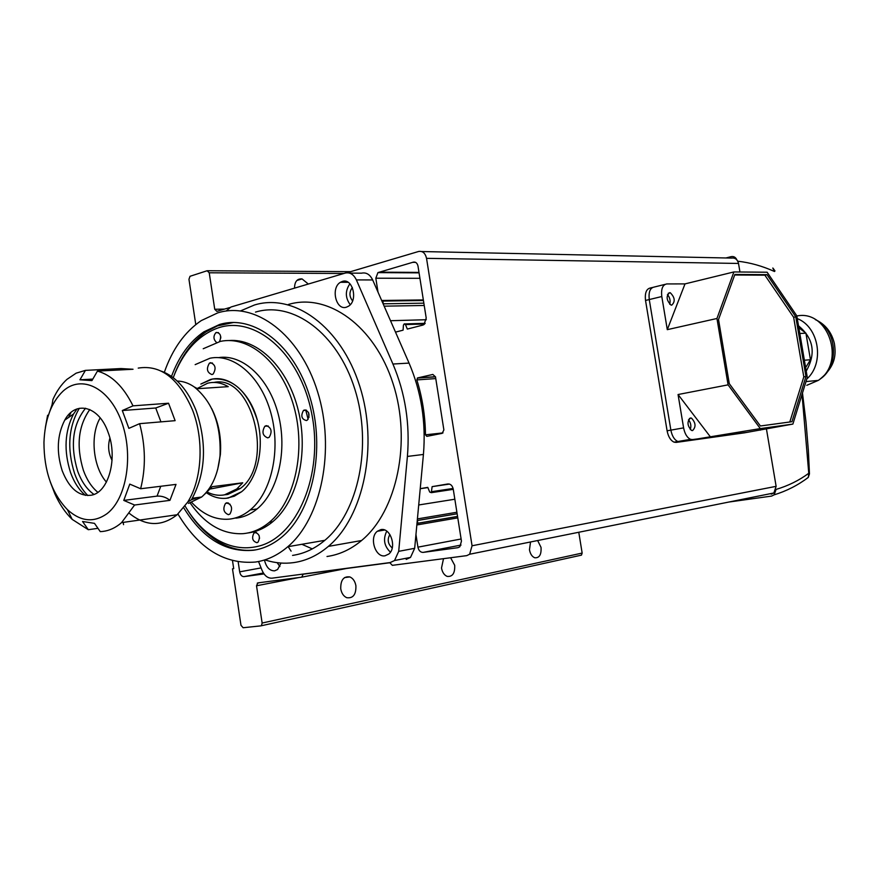 <?xml version="1.0" encoding="UTF-8"?>
<svg xmlns="http://www.w3.org/2000/svg" width="879" height="879" viewBox="0 0 879 879"><rect width="100%" height="100%" fill="white"/><g stroke="black" fill="none" stroke-linecap="round" stroke-linejoin="round"><path stroke-width="1.32" d="M312.287 548.892L301.882 544.288M378.003 292.103L375.827 278.214L377.926 272.611L413.394 262.129C415.69 261.755 417.217 263.063 417.986 266.029L426.216 318.121L423.986 324.56L422.799 325.109L407.329 329.076L405.461 324.582L404.296 323.835L403.439 325.098L403.076 330.174L395.506 332.119M379.201 272.16L418.986 272.402M355.907 585.755C355.072 581.272 353.05 578.327 349.853 576.921C343.557 576.119 340.525 580.107 340.755 588.886C341.59 593.347 343.59 596.281 346.744 597.698C353.105 598.533 356.16 594.556 355.907 585.755M443.51 558.659L441.511 568.01C442.346 572.361 444.225 575.152 447.158 576.393C452.542 576.943 455.058 573.229 454.696 565.285L450.608 557.736M530.531 541.98L529.466 549.793C530.29 554.001 532.048 556.66 534.751 557.769C539.376 558.11 541.464 554.649 541.035 547.386L537.651 540.541M308.331 284.038L302.057 278.918C297.113 278.588 294.619 281.654 294.542 288.136M417.624 377.926L432.853 374.443L435.501 376.882L443.884 429.952L442.148 433.347L426.82 436.358L425.48 434.819C425.227 415.932 422.349 397.627 416.844 379.915L417.624 377.926L435.468 376.706M420.228 488.658L427.787 487.373L429.688 492.02L431.292 492.669L432.127 486.636L447.883 483.966C450.619 483.868 452.399 485.593 453.245 489.142L461.453 541.123L459.838 546.782L457.937 547.683L423.118 552.397C420.47 552.397 418.745 550.65 417.932 547.156L415.954 534.509M417.261 520.511L417.91 523.236L416.954 523.84M261.019 625.826L581.448 555.132L582.151 553.067L262.14 623.035L256.514 585.777L257.888 582.887L301.717 577.173L303.167 574.196L389.826 562.747L392.342 565.34L466.727 555.638L469.65 554.231L472.056 545.771L426.535 258.338C425.293 253.119 422.656 250.823 418.624 251.471L346.809 272.798M229.584 307.595L216.86 311.375L214.74 309.276L209.235 272.787L343.843 273.49M195.775 324.593L188.963 279.302L190.018 276.292L207.136 270.743L209.235 272.787M232.495 560.67L233.704 568.647L232.485 568.823L240.978 625.288L243.12 627.738L260.755 625.881L581.448 555.132M262.14 623.035L261.426 625.595M381.849 300.904L382.98 301.068L383.189 303.969M264.019 573.921L243.966 576.635C241.802 576.602 240.374 574.998 239.681 571.844L238.176 561.857M771.224 494.141L773.872 492.976L776.124 486.34L766.378 428.6M739.953 271.996L738.514 263.447C737.448 259.393 735.097 257.602 731.449 258.085L421.678 251.537M582.151 553.067L578.778 532.256M432.127 486.636L449.488 484.076M420.228 488.713L427.875 487.581M418.712 504.975L454.839 499.228M417.415 518.918L456.893 512.248M457.783 517.874L416.844 524.961M301.717 577.173L346.513 568.471M233.693 568.603L232.485 568.823M415.602 262.36L412.888 262.327M419.92 278.313L375.827 278.214M381.673 300.486L423.337 299.926M390.518 320.714L426.304 319.725M424.216 305.474L384.156 306.167M240.604 310.88L254.405 305.013C293.905 292.795 341.063 326.735 359.72 386.046C378.673 445.159 363.928 516.665 328.35 546.397C317.627 555.462 306.068 560.868 293.663 562.615C284.346 563.879 275.072 563.065 265.854 560.176M264.557 560.417C266.326 567.373 269.666 570.845 274.589 570.845L277.599 569.504L281.027 563.065M288.158 546.661L291.103 551.155M346.37 307.2L348.48 306.222C358.368 300.519 352.688 277.654 342.36 281.423L340.437 282.291C330.515 287.84 335.932 310.759 346.37 307.2M385.002 555.803L388.815 554.023C397.099 547.639 390.54 527.433 380.937 529.587L377.311 531.279C368.993 537.508 375.3 557.758 385.002 555.803M164.318 372.311C172.46 349.051 184.766 331.822 201.247 320.604L217.805 312.847C255.273 301.189 299.981 334.372 317.627 391.869C335.558 449.18 321.56 518.225 287.807 546.716C277.808 555.253 267.029 560.362 255.459 562.044C224.574 564.582 198.742 548.584 177.954 514.039M171.515 376.399C178.866 356.456 189.666 341.601 203.906 331.822L219.563 324.483C253.69 314.144 294.08 344.689 309.815 396.814C325.812 448.773 312.957 511.073 282.28 536.684C273.424 544.156 263.898 548.672 253.679 550.221C225.991 552.759 202.675 538.618 183.733 507.82M349.589 273.116L361.511 273.182C366.224 272.16 369.949 274.413 372.674 279.94L409.054 363.093C421.338 391.858 426.128 422.316 423.425 454.454L414.668 548.309L410.515 557.407L406.197 559.418M414.668 548.309L398.703 551.342L394.539 560.527L390.221 562.549L272.04 578.173C267.776 578.382 264.414 575.712 261.975 570.152L258.547 561.516M398.703 551.342L407.406 456.432L423.425 454.454M409.054 363.093L392.924 364.027C405.263 393.122 410.086 423.931 407.406 456.432M392.924 364.027L356.38 279.918L372.674 279.94M226.156 311.034L230.935 307.024L345.183 273.094C349.908 272.05 353.644 274.336 356.38 279.918M352.589 300.893C349.15 296.476 349.084 292.037 352.38 287.565M392.221 547.98C387.87 544.123 387.079 539.618 389.858 534.476M326.999 556.495C339.371 554.737 350.897 549.408 361.577 540.519C397.055 511.303 411.833 441.412 393.078 383.662C374.619 325.713 327.735 292.542 288.312 304.497M279.896 566.537L277.149 562.681M350.238 304.716C345.183 297.783 345.073 290.806 349.919 283.774M390.43 552.188C384.112 546.09 382.881 539.091 386.749 531.169M255.492 312.1C292.916 300.717 337.382 333.086 354.83 389.144C372.575 445.005 358.522 512.38 324.834 540.321C314.858 548.694 304.101 553.726 292.564 555.407M728.724 502.063L771.597 496.086L774.124 494.855L775.816 490.218M805.702 479.308L808.339 477.297L808.768 473.265C799.11 480.428 788.199 485.812 776.036 489.427M736.866 259.887C735.668 257.272 733.789 256.185 731.24 256.624L725.9 257.976M737.767 261.206C750.216 262.623 762.456 266.062 774.498 271.512L774.97 270.897L773.113 268.304M802.033 394.429L808.768 473.265L809.471 473.924M226.485 498.261C219.607 498.942 212.938 497.118 206.488 492.789C213.597 497.536 220.904 499.272 228.419 497.986L241.626 491.713L234.319 496.185L226.485 498.261M200.851 384.057L212.476 379.036C232.99 377.618 247.988 391.496 257.481 420.667C264.667 447.763 257.525 478.989 241.626 491.713C257.833 478.769 264.876 446.609 257.097 419.25C249.471 391.792 228.749 374.586 210.575 379.453L200.851 384.057M195.16 364.631L210.026 358.214C234.221 353.27 261.239 376.904 271.04 413.559C281.016 450.114 271.556 492.537 250.218 509.941C243.648 515.347 236.55 518.423 228.947 519.17C215.465 520.126 203.082 514.589 191.82 502.557M235.792 518.149C243.395 517.401 250.482 514.336 257.064 508.952C278.138 491.8 287.697 450.334 278.225 414.185C268.919 377.948 242.637 353.863 218.552 357.61M227.013 502.744L225.518 503.381C222.618 508.798 223.585 512.567 228.419 514.687L229.946 514.028C232.825 508.6 231.847 504.832 227.013 502.744M210.553 362.675L209.422 363.159C206.147 368.74 206.983 372.542 211.949 374.575L213.125 374.069C216.377 368.466 215.52 364.664 210.553 362.675M266.304 425.634L264.832 426.271C261.645 431.963 262.612 435.83 267.743 437.885L269.26 437.226C272.413 431.512 271.435 427.644 266.304 425.634M190.183 503.03C205.082 524.367 222.684 534.586 242.978 533.674C252.427 532.828 261.228 529.026 269.392 522.269C294.937 501.228 306.167 450.29 293.927 406.658C281.895 362.906 249.273 335.218 220.354 341.393L203.225 348.743M247.724 532.993C256.646 531.905 264.975 528.158 272.699 521.752C297.399 501.382 308.903 453.059 298.278 410.328C287.818 367.499 257.492 338.096 228.969 340.547M230.056 504.238L226.43 502.876M188.458 503.403L201.665 497.02C212.004 487.999 218.124 474.177 220.036 455.531C221.211 424.645 212.575 401.758 194.116 386.848C188.622 383.09 182.997 381.156 177.228 381.057M191.292 499.854L197.522 497.569M217.662 469.485L220.365 454.608C221.574 437.973 218.695 422.656 211.729 408.658M195.567 497.833L191.875 499.085M191.776 499.25L194.984 498.723M204.697 494.196L212.224 486.68L242.747 482.791L236.748 489.01L224.431 494.877C218.651 495.899 212.949 494.976 207.29 492.086M225.376 494.745L227.881 494.416L240.187 488.559C275.05 463.969 252.295 373.828 213.96 382.442M197.204 388.496L207.631 383.211C214.509 381.508 221.376 382.662 228.221 386.661L197.522 388.694L194.259 386.947M242.747 482.791L210.356 488.977M174.064 375.487C181.426 355.951 192.127 341.371 206.169 331.746L217.399 325.911L233.671 322.45M173.24 377.662C182.513 353.039 196.665 336.756 215.685 328.834C253.163 313.473 299.794 352.007 311.671 413.317C324.109 474.451 297.069 537.684 257.69 546.386C244.01 549.551 230.606 547.364 217.476 539.849C204.829 532.399 194.028 521.126 185.073 506.051M306.452 420.558C301.574 419.25 300.574 415.899 303.453 410.493L304.365 409.999C309.243 411.273 310.254 414.624 307.397 420.052L306.452 420.558M308.562 412.57L308.99 417.404M256.976 542.717C252.493 541.266 251.493 538.025 253.976 532.971L254.998 532.443C259.481 533.85 260.492 537.091 258.03 542.167L256.976 542.717M259.129 535.685L259.547 538.377M216.465 342.37C213.366 339.382 213.157 336.163 215.849 332.691L216.377 332.416C220.585 333.152 221.64 336.207 219.53 341.568M220.706 336.503L220.772 338.118M305.705 409.933L308.122 419.305M255.833 549.847C243.318 551.572 231.111 549.023 219.212 542.178C206.785 534.861 196.083 523.917 187.095 509.359M112.062 460.332C108.403 453.223 107.677 445.818 109.908 438.127M106.425 482.088C93.262 467.441 89.944 436.237 99.679 418.811L100.184 417.888M129.576 513.545C145.771 526.433 161.626 526.829 177.129 514.753L187.688 502.129C202.071 479.462 204.258 439.983 192.534 410.064C178.855 378.464 160.747 364.477 138.223 368.103M139.618 423.667L128.872 428.359L122.302 410.537L133.004 405.856L168.548 403.23L175.13 420.667L139.618 423.667C145.595 446.06 145.936 467.749 140.629 488.746L176.009 484.395L169.933 500.349L134.586 505.029L121.577 522.62L119.379 524.433C113.402 528.993 107.029 531.388 100.272 531.63L94.492 523.357L82.549 521.489L88.318 529.707L72.188 519.39C65.299 512.732 59.519 504.194 54.828 493.756L55.52 493.668M97.954 528.323L88.318 529.707M187.688 502.129L191.479 499.733C205.686 473.561 207.257 443.906 196.193 410.757C187.842 389.979 176.294 376.805 161.549 371.213M62.969 391.221C81.384 374.234 109.095 387.485 121.346 421.129C133.883 454.542 126.796 498.69 107.04 513.655C93.899 522.983 80.681 521.654 67.408 509.644C51.839 493.306 44.016 470.88 43.95 442.39C44.84 419.657 51.169 402.593 62.969 391.221M134.586 505.029L123.774 500.404L129.773 484.109L140.629 488.746M97.437 371.103L91.943 380.607L79.934 379.805L85.428 370.378L120.983 368.554L133.026 369.257L97.437 371.103C111.677 375.069 123.532 386.65 133.004 405.856M45.378 427.469L47.609 415.273L46.686 420.58L52.081 404.626L52.971 399.396C56.695 391.133 61.354 384.453 66.958 379.365L76.143 373.168L85.428 370.378M77.066 408.9L73.539 414.02C64.683 431.325 63.684 450.817 70.54 472.517C74.144 482.439 79.121 490.064 85.472 495.393M108.073 432.259C99.041 405.999 75.451 400.077 64.738 420.14C57.135 435.083 56.278 451.949 62.2 470.726C69.188 488.438 78.879 496.602 91.284 495.207C108.611 492.625 118.116 457.959 108.073 432.259M89.801 409.526C78.209 425.985 76.077 446.279 83.417 470.408C86.889 479.934 91.702 487.23 97.844 492.306M93.932 494.416C86.933 489.416 81.494 481.626 77.627 471.034C70.012 445.378 72.66 424.436 85.56 408.219M79.341 408.274C68.441 426.974 66.859 448.729 74.583 473.55C77.857 482.604 82.263 489.944 87.823 495.569M68.65 417.415L70.968 412.482M69.727 413.613L70.408 413.559M160.934 421.865L155.737 407.999L168.548 403.23M155.737 407.999L122.302 410.537M50.213 481.736L54.828 493.756M120.873 369.883L120.983 368.554M92.822 379.08L79.934 379.805M66.321 419.041L65.354 419.118M123.159 522.401L123.565 524.664M123.774 500.404L157.044 496.119C161.802 495.833 166.098 497.239 169.933 500.349M710.562 437.083L678.061 394.528L683.598 427.875L670.875 430.128C672.072 436.094 674.391 439.885 677.852 441.511L747.919 432.237L677.852 441.511C674.391 439.885 672.072 436.094 670.875 430.128L649.262 299.552L670.875 430.128L667.095 430.798C668.282 436.753 670.611 440.533 674.072 442.159L676.171 442.412L760.302 428.6L792.88 424.085L807.296 377.377L796.803 315.803L767.114 272.226L733.899 271.941L716.956 318.484L728.087 384.848L760.302 428.6M654.306 287.026C650.13 287.785 648.449 291.971 649.262 299.552C648.449 291.971 650.13 287.785 654.306 287.026L665.029 284.378M792.88 424.085L744.249 432.864L676.171 442.412M667.095 430.798L645.527 300.453L661.799 296.531L667.293 329.658L716.956 318.484M652.537 287.455L650.581 287.938C646.406 288.708 644.714 292.883 645.527 300.453M671.721 305.156C675.424 301.64 674.962 297.509 670.303 292.773L669.644 292.674C665.908 296.146 666.37 300.277 671.018 305.057L671.721 305.156M669.71 304.255C670.622 300.629 669.864 297.41 667.447 294.575M692.575 430.578C696.157 426.908 695.794 422.744 691.465 418.118L690.476 417.986C686.873 421.623 687.235 425.777 691.553 430.446L692.575 430.578M690.29 429.589C691.41 425.996 690.817 422.711 688.499 419.733M789.803 421.986L803.802 376.893L793.649 317.297L764.873 275.171L734.679 274.995M767.015 274.655L734.877 274.457L718.528 319.506L729.284 383.651L760.412 425.985L791.946 421.7L805.944 376.487L795.781 316.836L767.015 274.655L764.873 275.171M793.649 317.297L795.781 316.836M803.802 376.893L805.944 376.487M733.899 271.941L685.005 283.895L666.787 283.939C662.634 284.708 660.964 288.894 661.799 296.531M678.061 394.528L728.087 384.848M667.293 329.658L685.005 283.895M761.972 429.348L760.247 430.139M692.663 439.588L690.564 439.335C687.125 437.687 684.796 433.874 683.598 427.875M796.835 316C828.315 309.265 846.356 362.566 818.305 380.387L806.79 385.321M797.286 318.605C819.118 326.955 824.854 363.181 806.779 379.036M806.23 371.125C816.184 353.457 813.613 338.349 798.517 325.823M799.791 333.306L804.417 360.456M798.846 327.757L805.922 333.185L800.011 333.482M804.571 360.203L810.46 359.753L805.636 367.609M805.922 333.185L810.46 359.753M425.48 434.819L443.016 432.897M435.764 378.585L416.844 379.915M417.932 547.156L461.123 538.992M461.035 545.068L423.118 552.397M426.535 258.338L738.514 263.447M776.124 486.34L472.056 545.771M256.514 585.777L299.124 577.503M300.332 279.434L298.256 279.434M350.589 271.666L207.873 270.743M224.497 309.1L214.74 309.276M239.681 571.844L261.085 567.911M263.403 572.998L243.966 576.635M431.754 491.669L453.103 488.449M417.371 520.533L457.135 513.775M457.563 516.467L417.8 523.313M382.98 301.068L423.436 300.519M423.854 303.167L383.409 303.804M424.634 323.988L405.461 324.582M774.498 271.512L772.795 268.029M157.044 496.119L160.758 486.274M815.503 319.692C837.149 329.153 839.917 366.356 819.942 379.19L819.854 379.201M349.853 576.921L344.524 577.602M302.057 278.918L296.86 280.478M404.933 323.933L425.183 323.318M469.65 554.231L773.872 492.976M377.926 272.611L419.063 272.853M417.294 378.08L435.49 376.827M257.261 583.162L260.36 582.568M431.292 492.669L453.278 489.339M417.91 523.236L457.552 516.412M410.515 557.407L394.539 560.527M361.577 540.519L328.35 546.397M348.095 282.291L340.437 282.291M384.617 530.015L377.311 531.279M287.807 546.716L324.834 540.321M206.169 331.746L203.906 331.822M774.124 494.855C786.507 491.064 797.879 485.263 808.24 477.462L809.46 473.869L808.383 450.828L805.988 421.931L802.472 393.023M250.218 509.941L257.064 508.952M228.452 502.975L225.518 503.381M212.454 363.005L209.422 363.159M268.172 425.963L264.832 426.271M269.392 522.269L272.699 521.752M192.369 498.25L201.665 497.02M220.365 454.608L220.036 455.531M236.748 489.01L240.187 488.559M306.529 410.229L303.453 410.493M256.547 532.564L253.976 532.971M218.464 332.614L215.849 332.691M217.476 539.849L219.212 542.178M121.577 522.62L177.129 514.753M64.738 420.14L73.539 414.02M67.408 509.644L72.188 519.39M690.564 439.335L674.072 442.159M668.26 293.267L670.303 292.773M689.378 418.492L691.465 418.118M818.305 380.387L805.999 381.596M815.272 319.549C825.304 324.219 831.677 332.196 834.38 343.48C835.852 353.578 836.467 365.708 819.942 379.19"/></g></svg>

